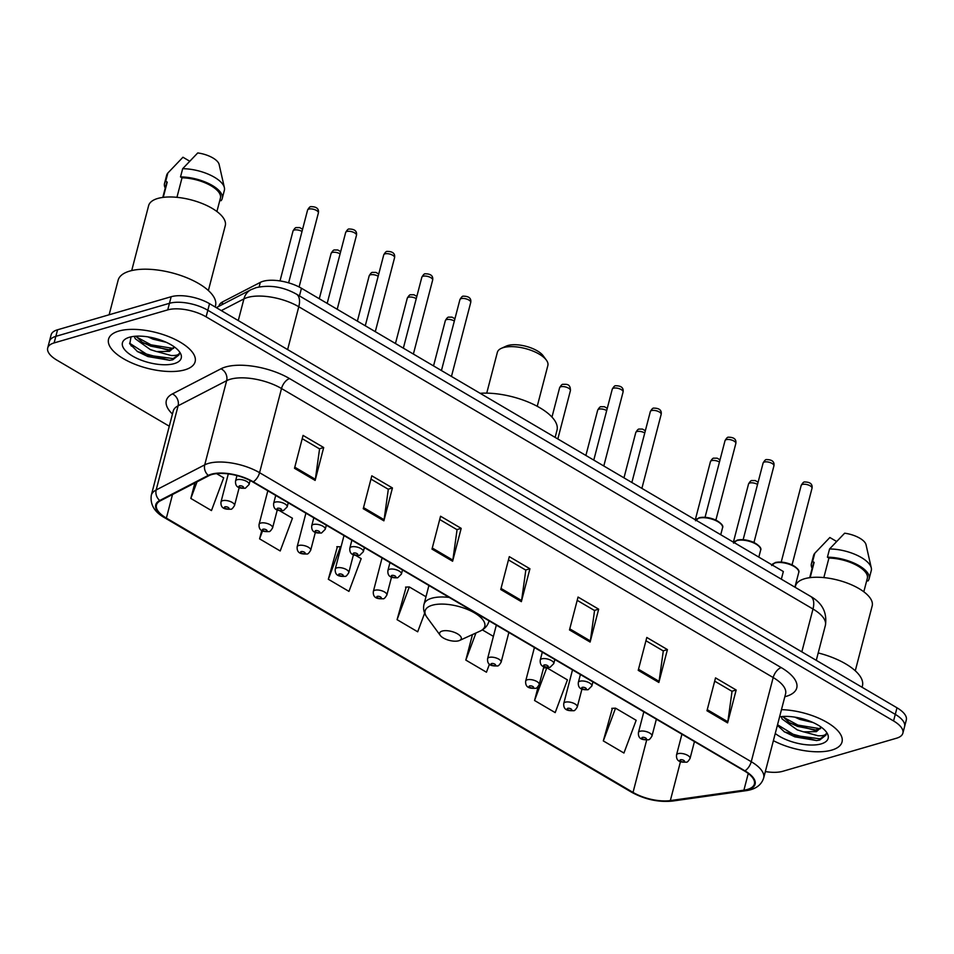 <?xml version="1.0" encoding="UTF-8"?>
<svg xmlns="http://www.w3.org/2000/svg" width="954" height="954" viewBox="0 0 954 954"><rect width="100%" height="100%" fill="white"/><g stroke="black" fill="none" stroke-linecap="round" stroke-linejoin="round"><path stroke-width="1.43" d="M218.895 306.294L219.015 305.84A27.964 11.508 14.6 0 1 222.676 301.846L260.311 282.384A27.964 11.508 14.6 0 1 263.077 281.299A27.964 11.508 14.6 0 1 301.452 288.263L783.341 571.529L781.35 579.185M765.335 771.571A27.964 11.508 -165.4 0 0 782.84 771.273L896.438 738.241A27.964 11.508 -165.4 0 0 902.878 733.161L906.3 720.008A27.964 11.508 -165.4 0 0 896.998 707.796L209.534 303.682A27.964 11.508 -165.4 0 0 171.16 296.73L57.562 329.774A27.964 11.508 -165.4 0 0 51.122 334.842L49.417 341.425A27.964 11.508 -165.4 0 1 55.845 336.345A27.964 11.508 -165.4 0 0 49.417 341.425L47.7 347.995A27.964 11.508 -165.4 0 0 57.001 360.207L169.287 426.211M902.878 733.161A27.964 11.508 -165.4 0 0 893.564 720.95L206.112 316.835A27.964 11.508 -165.4 0 0 167.737 309.883L169.454 303.3L55.845 336.345L169.454 303.3A27.964 11.508 -165.4 0 1 207.829 310.265A27.964 11.508 -165.4 0 0 169.454 303.3L171.16 296.73M893.564 720.95L895.281 714.379L207.829 310.265L895.281 714.379A27.964 11.508 -165.4 0 1 904.583 726.59A27.964 11.508 -165.4 0 0 895.281 714.379L896.998 707.796M118.845 331.05A44.731 18.412 -165.4 0 0 108.553 339.171A44.731 18.412 -165.4 0 0 134.538 364.094A44.731 18.412 -165.4 0 0 184.837 369.842A44.731 18.412 -165.4 0 0 195.129 361.721A44.731 18.412 -165.4 0 0 169.144 336.786A44.731 18.412 -165.4 0 0 118.845 331.05A44.731 18.412 -165.4 0 0 108.553 339.171A44.731 18.412 -165.4 0 0 134.538 364.094A44.731 18.412 -165.4 0 0 184.837 369.842A44.731 18.412 -165.4 0 0 195.129 361.721A44.731 18.412 -165.4 0 0 169.144 336.786A44.731 18.412 -165.4 0 0 118.845 331.05M773.384 740.662A44.731 18.412 -165.4 0 0 831.733 750.106A44.731 18.412 -165.4 0 0 842.024 741.985A44.731 18.412 -165.4 0 0 781.469 709.657A44.731 18.412 -165.4 0 1 842.024 741.985A44.731 18.412 -165.4 0 1 831.733 750.106A44.731 18.412 -165.4 0 1 773.384 740.662M211.86 474.532A29.824 12.271 14.6 0 1 252.798 481.961L744.466 770.975A29.824 12.271 14.6 0 1 754.387 784.009A29.824 12.271 14.6 0 1 743.905 790.174L670.34 800.585A29.824 12.271 14.6 0 1 633.027 792.404L166.378 518.094A29.824 12.271 14.6 0 1 156.456 505.06A29.824 12.271 14.6 0 1 160.355 500.802L208.914 475.688A29.824 12.271 14.6 0 1 211.86 474.532M211.311 474.21A30.564 12.581 -165.4 0 0 208.282 475.39L159.735 500.504A30.564 12.581 -165.4 0 0 165.901 518.225L632.55 792.535A30.564 12.581 -165.4 0 0 670.793 800.931L744.37 790.52A30.564 12.581 -165.4 0 0 744.943 770.844L253.275 481.818A30.564 12.581 -165.4 0 0 211.311 474.21M780.157 727.258A37.278 15.336 14.6 0 1 777.844 725.958M133.262 346.994A37.278 15.336 14.6 0 1 130.948 345.694M714.689 681.156L732.04 691.352L727.83 721.761A7.453 3.864 120.4 0 1 727.604 722.882L736.166 690.004L715.536 677.877L706.974 710.754L727.604 722.882M731.861 691.256L736.166 690.004M645.941 640.742L663.292 650.938L659.083 681.347A7.453 3.864 120.4 0 1 658.856 682.468L667.418 649.591L646.8 637.463L638.226 670.34L658.856 682.468M663.125 650.843L667.418 649.591M577.194 600.328L594.557 610.536L590.335 640.933A7.453 3.864 120.4 0 1 590.109 642.054L598.671 609.177L578.052 597.061L569.49 629.938L590.109 642.054M594.378 610.429L598.671 609.177M302.215 438.685L319.566 448.893L315.357 479.29A7.453 3.864 120.4 0 1 315.13 480.411L323.692 447.533L303.062 435.406L294.5 468.295L315.13 480.411M319.387 448.785L323.692 447.533M370.963 479.099L388.314 489.295L384.092 519.703A7.453 3.864 120.4 0 1 383.878 520.824L392.44 487.947L371.81 475.819L363.247 508.697L383.878 520.824M388.135 489.199L392.44 487.947M439.711 519.513L457.061 529.708L452.84 560.117A7.453 3.864 120.4 0 1 452.613 561.238L461.187 528.361L440.557 516.233L431.995 549.11L452.613 561.238M456.883 529.601L461.187 528.361M508.446 559.915L525.809 570.122L521.588 600.531A7.453 3.864 120.4 0 1 521.361 601.652L529.923 568.763L509.305 556.647L500.743 589.524L521.361 601.652M525.63 570.015L529.923 568.763M167.737 309.883L54.128 342.915A27.964 11.508 -165.4 0 0 47.7 347.995M538.199 686.546L534.562 700.498L555.192 712.614L567.427 679.88L546.797 667.764L543.541 667.919M612.385 708.321L603.31 740.912L623.94 753.028L636.163 720.294L615.545 708.166L611.788 708.357M337.406 546.678L328.331 579.257L348.949 591.385L361.184 558.65L355.842 555.502M261.778 530.424L259.583 538.855L280.214 550.971L292.437 518.237L279.665 510.736M194.878 482.951L190.836 498.441L211.466 510.569L223.689 477.823L216.57 473.637M472.468 634.577L465.826 660.085L486.445 672.212L489.462 664.139M406.154 587.092L397.079 619.671L417.697 631.798L424.649 613.195M425.985 596.739L409.302 586.937L405.557 587.127M397.079 619.671L409.302 586.937M341.055 546.821L336.81 546.714M328.331 579.257L340.566 546.523M259.583 538.855L262.565 530.865M190.836 498.441L197.049 481.83M493.397 636.378L482.366 629.879M465.826 660.085L475.951 632.991M534.562 700.498L546.797 667.764M603.31 740.912L615.545 708.166M215.163 306.997L215.521 305.59A50.323 20.714 -165.4 0 0 186.292 277.542A50.323 20.714 -165.4 0 0 129.708 271.091A50.323 20.714 -165.4 0 0 118.129 280.226L109.126 314.772M208.377 290.529L225.275 225.633A39.603 16.301 -165.4 0 0 202.272 203.548A39.603 16.301 -165.4 0 0 157.732 198.468A39.603 16.301 -165.4 0 0 148.621 205.659L131.712 270.554M166.175 342.271L153.034 339.159L147.989 336.881M134.323 336.345L135.23 338.718L150.315 349.593L156.671 351.597L169.514 351.358L174.463 347.006M174.427 347.268L168.059 350.154L142.838 342.88L135.981 336.202M130.996 336.869L129.827 343.81L137.591 351.656L169.502 360.302L172.769 359.789L179.09 354.805L179.245 353.433C178.446 355.007 175.739 355.699 171.112 355.496L157.517 351.764M129.422 337.263A30.385 12.509 -165.4 0 0 127.025 338.145A30.385 12.509 -165.4 0 0 134.109 356.939A30.385 12.509 -165.4 0 0 174.248 363.617A30.385 12.509 -165.4 0 0 179.495 351.811A30.385 12.509 -165.4 0 0 129.422 337.263M163.253 197.359L167.224 182.119A27.964 11.508 -165.4 0 0 166.318 183.931L162.8 197.418M189.607 161.154L182.953 157.231L167.868 173.008A29.824 12.271 -165.4 0 0 166.652 175.25L164.517 183.466A29.824 12.271 -165.4 0 0 165.245 188.069M167.224 182.119L165.722 181.236A29.824 12.271 -165.4 0 0 164.517 183.466M165.722 181.236L167.868 173.008M216.916 211.514L220.434 198.027A27.964 11.508 -165.4 0 0 209.26 184.79A27.964 11.508 -165.4 0 0 182.023 177.814L176.943 197.335M219.897 200.078L221.018 200.734A29.824 12.271 -165.4 0 0 222.234 198.504L224.369 190.287A29.824 12.271 -165.4 0 0 224.381 187.64L219.122 164.446A18.639 7.668 -165.4 0 0 197.74 152.938L182.655 168.715L180.521 176.931L182.023 177.814M224.381 187.64A29.824 12.271 -165.4 0 0 182.655 168.715M222.234 198.504A29.824 12.271 -165.4 0 0 209.987 184.194A29.824 12.271 -165.4 0 0 180.521 176.931M179.125 354.661L173.091 358.573L148.299 355.27L129.577 343.213M173.533 348.472L151.018 344.835L136.422 336.917M169.693 360.29L147.965 356.569L137.126 351.358M169.884 349.927L150.684 346.135L141.264 341.782M537.233 406.297L547.858 365.501A26.092 10.732 -165.4 0 0 546.356 360.099L543.184 355.782A21.429 8.825 -165.4 0 0 507.862 345.527A21.429 8.825 -165.4 0 0 506.169 346.147L501.291 348.365A26.092 10.732 -165.4 0 0 497.356 352.348L486.731 393.143M546.356 360.099A26.092 10.732 -165.4 0 0 503.354 347.614A26.092 10.732 -165.4 0 0 501.291 348.365M458.695 640.778A11.186 4.603 -165.4 0 0 459.589 640.456A11.186 4.603 -165.4 0 0 456.978 633.539A11.186 4.603 -165.4 0 0 442.203 631.071A11.186 4.603 -165.4 0 0 440.271 635.424A11.186 4.603 -165.4 0 0 458.695 640.778M555.133 437.385L557.005 430.206A51.254 21.095 -165.4 0 0 533.465 404.377A51.254 21.095 -165.4 0 0 480.148 393.298M862.058 687.262L862.428 685.866A50.323 20.714 -165.4 0 0 818.21 652.941M855.273 670.793L872.183 605.897A39.603 16.301 -165.4 0 0 849.167 583.824A39.603 16.301 -165.4 0 0 804.627 578.732A39.603 16.301 -165.4 0 0 795.517 585.923L795.159 587.306M813.082 722.548L799.929 719.423L794.885 717.146M781.219 716.609L782.125 718.982L797.21 729.858L803.566 731.873L816.421 731.623L821.358 727.282M821.322 727.544L814.954 730.418L789.733 723.144L782.876 716.478M777.391 725.29L784.486 731.933L816.397 740.566L819.677 740.054L825.997 735.069L826.14 733.709C825.341 735.284 822.634 735.963 818.019 735.761L804.413 732.04M775.256 733.495A30.385 12.509 -165.4 0 0 821.155 743.893A30.385 12.509 -165.4 0 0 826.402 732.088A30.385 12.509 -165.4 0 0 779.597 716.824M810.161 577.635L814.132 562.383A27.964 11.508 -165.4 0 0 813.213 564.208L809.707 577.695M836.515 541.419L829.849 537.507L814.764 553.284A29.824 12.271 -165.4 0 0 813.559 555.514L811.413 563.731A29.824 12.271 -165.4 0 0 812.14 568.334M814.132 562.383L812.629 561.501A29.824 12.271 -165.4 0 0 811.413 563.731M812.629 561.501L814.764 553.284M863.811 591.79L867.329 578.303A27.964 11.508 -165.4 0 0 856.167 565.054A27.964 11.508 -165.4 0 0 828.919 558.078L823.839 577.599M866.792 580.342L867.925 581.01A29.824 12.271 -165.4 0 0 869.13 578.768L871.276 570.552A29.824 12.271 -165.4 0 0 871.288 567.916L866.029 544.71A18.639 7.668 -165.4 0 0 844.648 533.203L829.563 548.979L827.416 557.196L828.919 558.078M871.288 567.916A29.824 12.271 -165.4 0 0 829.563 548.979M869.13 578.768A29.824 12.271 -165.4 0 0 856.883 564.47A29.824 12.271 -165.4 0 0 827.416 557.196M826.033 734.938L819.987 738.837L795.207 735.534L777.534 724.754M820.428 728.749L797.926 725.1L783.317 717.193M816.588 740.554L794.861 736.846L784.033 731.623M816.779 730.192L797.58 726.399L788.159 722.047M259.13 286.927L260.311 282.384M299.461 295.919L301.452 288.263M221.924 304.72L222.676 301.846M801.837 651.868L812.999 609.022A18.639 9.647 -59.6 0 0 810.614 596.393C822.336 603 827.261 612.635 825.401 625.299A37.278 15.336 -165.4 0 0 812.999 609.022L298.781 306.747A37.278 15.336 -165.4 0 0 247.611 297.457A37.278 15.336 -165.4 0 0 243.926 298.9L238.273 320.58M287.619 349.593L298.781 306.747A18.639 9.647 -59.6 0 0 296.396 294.118L810.614 596.393M57.562 329.774L54.128 342.915M209.534 303.682L206.112 316.835M216.272 307.653L250.95 289.706A18.639 15.443 62.6 0 0 243.926 298.9L221.304 310.599M172.459 414.036A46.603 19.175 14.6 0 1 172.447 393.895L220.994 368.781A46.603 19.175 14.6 0 1 289.563 378.583L781.243 667.609A9.325 4.818 -59.6 0 0 773.181 677.543L281.513 388.528A37.278 15.336 -165.4 0 0 230.343 379.239A37.278 15.336 -165.4 0 0 226.647 380.682L178.1 405.796A37.278 15.336 -165.4 0 0 173.211 411.126L173.282 410.888M781.243 667.609A46.603 19.175 14.6 0 1 786.024 696.42A46.603 19.175 14.6 0 1 784.832 696.742M785.583 693.82A37.278 15.336 -165.4 0 0 773.181 677.543L751.251 761.709A37.278 15.336 14.6 0 1 763.665 777.999L785.643 693.594M165.901 518.225A9.325 4.818 -59.6 0 1 164.887 517.891C154.572 512.226 150.04 504.69 151.292 495.293A37.278 15.336 14.6 0 1 156.17 489.962L204.728 464.848A37.278 15.336 14.6 0 1 208.425 463.417A37.278 15.336 14.6 0 1 259.583 472.695A9.325 4.818 120.4 0 1 253.275 481.818M208.282 475.39A9.325 7.727 62.6 0 1 204.728 464.848L226.647 380.682A9.325 7.727 -117.4 0 0 220.994 368.781M632.55 792.535A9.325 4.818 120.4 0 1 631.548 792.202C644.88 799.476 658.546 802.433 672.546 801.062L746.123 790.663C755.544 789.328 761.387 785.106 763.665 777.999M670.793 800.931A9.325 6.046 81.9 0 0 672.546 801.062M172.447 393.895A9.325 7.727 -117.4 0 1 178.1 405.796L156.17 489.962A9.325 7.727 62.6 0 0 159.735 500.504M744.37 790.52A9.325 6.046 81.9 0 0 746.123 790.663M744.943 770.844A9.325 4.818 -59.6 0 0 751.251 761.709L259.583 472.695L281.513 388.528A9.325 4.818 -59.6 0 1 289.563 378.583M633.027 792.404L646.669 740.042M670.34 800.585L680.476 761.65M743.905 790.174L748.258 773.503M166.378 518.094L172.519 494.518M521.588 600.531L501.029 588.439M452.84 560.117L432.281 548.025M384.092 519.703L363.534 507.611M315.357 479.29L294.786 467.198M590.335 640.933L569.765 628.841M659.083 681.347L638.512 669.255M727.83 721.761L707.26 709.669M129.994 344.156A37.278 15.336 -165.4 0 0 130.781 344.632M459.589 640.456L480.136 631.083A30.826 12.688 -165.4 0 0 472.945 612.027A30.826 12.688 -165.4 0 0 432.222 605.241A30.826 12.688 -165.4 0 0 426.903 617.214C423.91 613.076 422.944 608.783 424.005 604.335A33.545 13.809 -165.4 0 1 431.733 598.241A33.545 13.809 -165.4 0 1 449.191 597.407M488.949 621.257A33.545 13.809 -165.4 0 0 489.032 620.827L488.949 621.257C487.709 625.657 484.763 628.924 480.136 631.083M308.857 209.081A5.593 2.302 -165.4 0 0 307.57 210.095C309.024 207.555 310.169 206.398 310.992 206.636C316.609 206.66 319.065 208.759 318.386 212.921A5.593 2.302 -165.4 0 0 315.142 209.808A5.593 2.302 -165.4 0 0 308.857 209.081M236.962 475.593L235.566 480.995A6.988 2.874 14.6 0 1 237.164 479.719A6.988 2.874 14.6 0 1 245.023 480.625A6.988 2.874 14.6 0 1 249.089 484.513L250.139 480.506M239.537 485.86A2.325 0.954 -165.4 0 0 239.776 487.291A2.325 0.954 -165.4 0 0 242.972 487.876A2.325 0.954 -165.4 0 0 242.733 486.433A2.325 0.954 -165.4 0 0 239.537 485.86M346.934 231.476A5.593 2.302 -165.4 0 0 345.658 232.49C347.113 229.938 348.246 228.781 349.081 229.02C354.685 229.043 357.154 231.142 356.474 235.304A5.593 2.302 -165.4 0 0 353.23 232.192A5.593 2.302 -165.4 0 0 346.934 231.476M275.718 495.436L273.643 503.378A6.988 2.874 14.6 0 1 275.253 502.114A6.988 2.874 14.6 0 1 283.111 503.008A6.988 2.874 14.6 0 1 287.178 506.908L288.239 502.794M277.626 508.243A2.325 0.954 -165.4 0 0 277.864 509.686A2.325 0.954 -165.4 0 0 281.06 510.259A2.325 0.954 -165.4 0 0 280.822 508.828A2.325 0.954 -165.4 0 0 277.626 508.243M385.022 253.859A5.593 2.302 -165.4 0 0 383.735 254.873C385.201 252.333 386.334 251.176 387.157 251.403C392.774 251.439 395.242 253.525 394.562 257.699A5.593 2.302 -165.4 0 0 391.307 254.575A5.593 2.302 -165.4 0 0 385.022 253.859M313.806 517.819L311.731 525.773A6.988 2.874 14.6 0 1 313.341 524.497A6.988 2.874 14.6 0 1 321.2 525.392A6.988 2.874 14.6 0 1 325.254 529.291L326.328 525.189M315.702 530.627A2.325 0.954 -165.4 0 0 315.941 532.07A2.325 0.954 -165.4 0 0 319.149 532.654A2.325 0.954 -165.4 0 0 318.898 531.211A2.325 0.954 -165.4 0 0 315.702 530.627M423.111 276.243A5.593 2.302 -165.4 0 0 421.823 277.268C423.278 274.716 424.423 273.559 425.245 273.798C430.862 273.822 433.331 275.921 432.651 280.082A5.593 2.302 -165.4 0 0 429.395 276.97A5.593 2.302 -165.4 0 0 423.111 276.243M351.883 540.214L349.82 548.156A6.988 2.874 14.6 0 1 351.43 546.892A6.988 2.874 14.6 0 1 359.288 547.787A6.988 2.874 14.6 0 1 363.343 551.686L364.416 547.572M353.791 553.022A2.325 0.954 -165.4 0 0 354.029 554.453A2.325 0.954 -165.4 0 0 357.225 555.037A2.325 0.954 -165.4 0 0 356.987 553.594A2.325 0.954 -165.4 0 0 353.791 553.022M461.199 298.638A5.593 2.302 -165.4 0 0 459.911 299.651C461.366 297.099 462.511 295.943 463.334 296.181C468.939 296.205 471.407 298.304 470.727 302.466A5.593 2.302 -165.4 0 0 467.484 299.353A5.593 2.302 -165.4 0 0 461.199 298.638M389.971 562.598L387.896 570.54A6.988 2.874 14.6 0 1 389.506 569.276A6.988 2.874 14.6 0 1 397.365 570.17A6.988 2.874 14.6 0 1 401.431 574.069L402.505 569.955M391.879 575.405A2.325 0.954 -165.4 0 0 392.118 576.848A2.325 0.954 -165.4 0 0 395.314 577.432A2.325 0.954 -165.4 0 0 395.075 575.989A2.325 0.954 -165.4 0 0 391.879 575.405M613.541 388.183A5.593 2.302 -165.4 0 0 612.253 389.196C613.708 386.656 614.853 385.499 615.676 385.738C621.281 385.762 623.749 387.861 623.069 392.022A5.593 2.302 -165.4 0 0 619.826 388.91A5.593 2.302 -165.4 0 0 613.541 388.183M542.313 652.142L540.238 660.096A6.988 2.874 14.6 0 1 541.848 658.832A6.988 2.874 14.6 0 1 549.707 659.727A6.988 2.874 14.6 0 1 553.773 663.614L554.834 659.512M544.221 664.962A2.325 0.954 -165.4 0 0 544.46 666.393A2.325 0.954 -165.4 0 0 547.656 666.977A2.325 0.954 -165.4 0 0 547.417 665.534A2.325 0.954 -165.4 0 0 544.221 664.962M651.618 410.578A5.593 2.302 -165.4 0 0 650.33 411.591C651.797 409.039 652.93 407.883 653.752 408.121C659.369 408.145 661.837 410.244 661.158 414.406A5.593 2.302 -165.4 0 0 657.914 411.293A5.593 2.302 -165.4 0 0 651.618 410.578M580.402 674.538L578.327 682.48A6.988 2.874 14.6 0 1 579.937 681.216A6.988 2.874 14.6 0 1 587.795 682.11A6.988 2.874 14.6 0 1 591.85 686.009L592.923 681.895M582.298 687.345A2.325 0.954 -165.4 0 0 582.536 688.788A2.325 0.954 -165.4 0 0 585.744 689.36A2.325 0.954 -165.4 0 0 585.506 687.929A2.325 0.954 -165.4 0 0 582.298 687.345M695.49 520.753L699.127 517.724C704.1 516.686 709.681 517.462 715.882 520.073C721.462 523.329 723.681 525.904 722.536 527.8A13.976 5.748 -165.4 0 0 714.427 520.013A13.976 5.748 -165.4 0 0 698.698 518.213A13.976 5.748 -165.4 0 0 695.788 520.061M726.304 439.651A5.593 2.302 -165.4 0 0 725.016 440.676C726.471 438.124 727.616 436.968 728.439 437.206C734.043 437.23 736.512 439.329 735.832 443.491A5.593 2.302 -165.4 0 0 732.589 440.378A5.593 2.302 -165.4 0 0 726.304 439.651M699.604 517.795A13.046 5.366 14.6 0 1 711.863 518.618A13.046 5.366 14.6 0 1 721.391 524.462M733.566 543.136L737.215 540.107C742.188 539.07 747.769 539.857 753.97 542.456C759.539 545.724 761.757 548.3 760.624 550.184A13.976 5.748 -165.4 0 0 752.503 542.397A13.976 5.748 -165.4 0 0 736.786 540.608A13.976 5.748 -165.4 0 0 733.876 542.456M764.381 462.046A5.593 2.302 -165.4 0 0 763.093 463.06C764.559 460.508 765.692 459.351 766.515 459.589C772.132 459.613 774.6 461.712 773.921 465.874A5.593 2.302 -165.4 0 0 770.677 462.762A5.593 2.302 -165.4 0 0 764.381 462.046M737.692 540.179A13.046 5.366 14.6 0 1 749.951 541.013A13.046 5.366 14.6 0 1 759.467 546.857M771.655 565.531L775.304 562.502C780.265 561.465 785.857 562.24 792.058 564.851C797.627 568.107 799.846 570.683 798.713 572.579A13.976 5.748 -165.4 0 0 790.592 564.78A13.976 5.748 -165.4 0 0 774.875 562.991A13.976 5.748 -165.4 0 0 771.953 564.84M802.469 484.429A5.593 2.302 -165.4 0 0 801.181 485.443C802.636 482.903 803.781 481.746 804.604 481.973C810.22 482.008 812.689 484.095 812.009 488.269A5.593 2.302 -165.4 0 0 808.754 485.145A5.593 2.302 -165.4 0 0 802.469 484.429M775.769 562.574A13.046 5.366 14.6 0 1 788.04 563.397A13.046 5.366 14.6 0 1 797.556 569.24M302.001 231.464A5.593 2.302 -165.4 0 0 294.285 230.057A5.593 2.302 -165.4 0 0 292.997 231.071L280.011 280.929M222.604 500.695A6.988 2.874 14.6 0 1 230.463 501.589A6.988 2.874 14.6 0 1 234.529 505.489C232.824 508.291 231.572 509.531 230.785 509.209C226.861 509.257 220.374 509.639 220.994 501.959A6.988 2.874 14.6 0 1 222.604 500.695M228.411 508.84A2.325 0.954 -165.4 0 0 228.173 507.409A2.325 0.954 -165.4 0 0 224.965 506.824A2.325 0.954 -165.4 0 0 225.204 508.267A2.325 0.954 -165.4 0 0 228.411 508.84M340.089 253.859A5.593 2.302 -165.4 0 0 332.374 252.44A5.593 2.302 -165.4 0 0 331.086 253.454L319.292 298.745M260.692 523.078A6.988 2.874 14.6 0 1 268.551 523.973A6.988 2.874 14.6 0 1 272.605 527.872C270.912 530.674 269.66 531.927 268.861 531.593C264.938 531.64 258.451 532.022 259.083 524.354A6.988 2.874 14.6 0 1 260.692 523.078M266.488 531.235A2.325 0.954 -165.4 0 0 266.249 529.792A2.325 0.954 -165.4 0 0 263.054 529.208A2.325 0.954 -165.4 0 0 263.292 530.651A2.325 0.954 -165.4 0 0 266.488 531.235M378.178 276.243A5.593 2.302 -165.4 0 0 370.462 274.824A5.593 2.302 -165.4 0 0 369.174 275.849L357.38 321.14M298.769 545.473A6.988 2.874 14.6 0 1 306.628 546.368A6.988 2.874 14.6 0 1 310.694 550.267C308.989 553.07 307.748 554.31 306.949 553.988C303.026 554.035 296.539 554.417 297.171 546.737A6.988 2.874 14.6 0 1 298.769 545.473M304.576 553.618A2.325 0.954 -165.4 0 0 304.338 552.175A2.325 0.954 -165.4 0 0 301.142 551.603A2.325 0.954 -165.4 0 0 301.381 553.034A2.325 0.954 -165.4 0 0 304.576 553.618M416.254 298.626A5.593 2.302 -165.4 0 0 408.539 297.219A5.593 2.302 -165.4 0 0 407.263 298.232L395.457 343.523M336.857 567.857A6.988 2.874 14.6 0 1 344.716 568.751A6.988 2.874 14.6 0 1 348.782 572.65C347.077 575.453 345.837 576.693 345.038 576.371C341.115 576.419 334.627 576.8 335.248 569.121A6.988 2.874 14.6 0 1 336.857 567.857M342.665 576.013A2.325 0.954 -165.4 0 0 342.426 574.57A2.325 0.954 -165.4 0 0 339.23 573.986A2.325 0.954 -165.4 0 0 339.469 575.429A2.325 0.954 -165.4 0 0 342.665 576.013M454.342 321.021A5.593 2.302 -165.4 0 0 446.627 319.602A5.593 2.302 -165.4 0 0 445.339 320.616L433.545 365.907M374.946 590.24A6.988 2.874 14.6 0 1 382.804 591.146A6.988 2.874 14.6 0 1 386.859 595.034C385.166 597.848 383.913 599.088 383.114 598.754C379.203 598.802 372.716 599.184 373.336 591.516A6.988 2.874 14.6 0 1 374.946 590.24M380.753 598.396A2.325 0.954 -165.4 0 0 380.503 596.954A2.325 0.954 -165.4 0 0 377.307 596.369A2.325 0.954 -165.4 0 0 377.546 597.812A2.325 0.954 -165.4 0 0 380.753 598.396M559.604 387.789C561.059 385.237 562.192 384.08 563.027 384.319C565.937 384.426 570.492 383.269 570.42 390.603A5.593 2.302 -165.4 0 0 567.177 387.491A5.593 2.302 -165.4 0 0 560.88 386.764A5.593 2.302 -165.4 0 0 559.604 387.789L551.972 417.077M489.199 657.413A6.988 2.874 14.6 0 1 497.058 658.308A6.988 2.874 14.6 0 1 501.124 662.195C499.419 665.01 498.167 666.25 497.38 665.928C493.456 665.964 486.969 666.357 487.589 658.677A6.988 2.874 14.6 0 1 489.199 657.413M495.007 665.558A2.325 0.954 -165.4 0 0 494.768 664.115A2.325 0.954 -165.4 0 0 491.572 663.543A2.325 0.954 -165.4 0 0 491.811 664.974A2.325 0.954 -165.4 0 0 495.007 665.558M606.684 410.566A5.593 2.302 -165.4 0 0 598.969 409.159A5.593 2.302 -165.4 0 0 597.681 410.172L585.887 455.463M527.288 679.797A6.988 2.874 14.6 0 1 535.146 680.691A6.988 2.874 14.6 0 1 539.201 684.59C537.507 687.393 536.255 688.633 535.456 688.311C531.545 688.359 525.046 688.74 525.678 681.061A6.988 2.874 14.6 0 1 527.288 679.797M533.083 687.941A2.325 0.954 -165.4 0 0 532.845 686.51A2.325 0.954 -165.4 0 0 529.649 685.926A2.325 0.954 -165.4 0 0 529.887 687.369A2.325 0.954 -165.4 0 0 533.083 687.941M644.773 432.961A5.593 2.302 -165.4 0 0 637.057 431.542A5.593 2.302 -165.4 0 0 635.769 432.556L623.976 477.847M565.364 702.18A6.988 2.874 14.6 0 1 573.235 703.086A6.988 2.874 14.6 0 1 577.289 706.974C575.596 709.788 574.344 711.028 573.545 710.694C569.621 710.742 563.134 711.124 563.766 703.456A6.988 2.874 14.6 0 1 565.364 702.18M571.172 710.336A2.325 0.954 -165.4 0 0 570.933 708.894A2.325 0.954 -165.4 0 0 567.737 708.309A2.325 0.954 -165.4 0 0 567.976 709.752A2.325 0.954 -165.4 0 0 571.172 710.336M719.447 462.034A5.593 2.302 -165.4 0 0 711.732 460.627A5.593 2.302 -165.4 0 0 710.444 461.641L695.299 519.775M640.051 731.265A6.988 2.874 14.6 0 1 647.909 732.159A6.988 2.874 14.6 0 1 651.964 736.059C650.27 738.861 649.018 740.101 648.219 739.779C644.308 739.827 637.809 740.209 638.441 732.529A6.988 2.874 14.6 0 1 640.051 731.265M645.858 739.41A2.325 0.954 -165.4 0 0 645.608 737.979A2.325 0.954 -165.4 0 0 642.412 737.394A2.325 0.954 -165.4 0 0 642.65 738.837A2.325 0.954 -165.4 0 0 645.858 739.41M757.536 484.429A5.593 2.302 -165.4 0 0 749.82 483.01A5.593 2.302 -165.4 0 0 748.532 484.024L733.387 542.17M678.139 753.648A6.988 2.874 14.6 0 1 685.998 754.554A6.988 2.874 14.6 0 1 690.052 758.442C688.359 761.256 687.107 762.496 686.308 762.163C682.384 762.21 675.897 762.592 676.529 754.924A6.988 2.874 14.6 0 1 678.139 753.648M683.935 761.805A2.325 0.954 -165.4 0 0 683.696 760.362A2.325 0.954 -165.4 0 0 680.5 759.778A2.325 0.954 -165.4 0 0 680.739 761.22A2.325 0.954 -165.4 0 0 683.935 761.805M250.95 289.706L256.161 287.643C269.863 284.65 283.266 286.808 296.396 294.118M825.401 625.299L816.278 660.347M164.887 517.891L631.548 792.202M151.292 495.293L173.211 411.126M428.918 585.494L424.005 604.335M440.271 635.424L426.903 617.214M307.57 210.095L288.621 282.849M235.566 480.995C234.934 488.675 241.422 488.281 245.345 488.245L249.089 484.513M318.386 212.921L299.103 286.975M345.658 232.49L327.186 303.384M273.643 503.378C273.023 511.058 279.51 510.676 283.433 510.628L287.178 506.908M356.474 235.304L337.203 309.275M383.735 254.873L365.275 325.779M311.731 525.773C311.099 533.441 317.599 533.059 321.51 533.012L325.254 529.291M394.562 257.699L375.292 331.67M421.823 277.268L403.351 348.162M349.82 548.156C349.188 555.836 355.675 555.455 359.598 555.407L363.343 551.686M432.651 280.082L413.38 354.053M459.911 299.651L441.44 370.546M387.896 570.54C387.276 578.219 393.763 577.838 397.687 577.79L401.431 574.069M470.727 302.466L451.457 376.436M612.253 389.196L593.782 460.102M540.238 660.096C539.618 667.776 546.105 667.383 550.029 667.347L553.773 663.614M623.069 392.022L603.799 465.993M650.33 411.591L631.87 482.486M578.327 682.48C577.707 690.159 584.194 689.778 588.117 689.73L591.85 686.009M661.158 414.406L641.887 488.376M725.016 440.676L705.066 517.259M722.536 527.8L720.735 534.729M735.832 443.491L715.882 520.073M763.093 463.06L743.154 539.642M760.624 550.184L758.824 557.112M773.921 465.874L753.97 542.456M801.181 485.443L781.231 562.025M798.713 572.579L794.909 587.163M812.009 488.269L792.058 564.851M302.585 229.246L299.687 227.601L296.42 227.601C295.597 227.362 294.464 228.519 292.997 231.071M239.192 487.577L234.529 505.489M228.304 473.899L220.994 501.959M340.661 251.629L337.776 249.984L334.508 249.984C333.685 249.757 332.541 250.914 331.086 253.454M277.268 509.961L272.605 527.872M267.824 490.797L259.083 524.354M378.75 274.025L375.852 272.379L372.597 272.379C371.774 272.14 370.629 273.297 369.174 275.849M315.357 532.344L310.694 550.267M305.912 513.18L297.171 546.737M416.838 296.408L413.941 294.762L410.685 294.762C409.862 294.524 408.717 295.68 407.263 298.232M353.445 554.739L348.782 572.65M343.989 535.564L335.248 569.121M454.927 318.791L452.029 317.145L448.762 317.145C447.939 316.919 446.806 318.076 445.339 320.616M391.534 577.122L386.859 595.034M382.077 557.959L373.336 591.516M570.42 390.603L557.828 438.959M508.864 632.478L501.124 662.195M496.33 625.12L487.589 658.677M607.269 408.348L604.371 406.702L601.103 406.702C600.281 406.464 599.148 407.62 597.681 410.172M543.875 666.679L539.201 684.59M534.419 647.504L525.678 681.061M645.345 430.731L642.459 429.085L639.192 429.085C638.369 428.859 637.224 430.015 635.769 432.556M581.952 689.062L577.289 706.974M572.507 669.899L563.766 703.456M720.031 459.816L717.134 458.17L713.866 458.17C713.043 457.932 711.911 459.089 710.444 461.641M656.364 719.185L651.964 736.059M643.831 711.827L638.441 732.529M758.108 482.199L755.222 480.554L751.955 480.554C751.132 480.327 749.987 481.484 748.532 484.024M694.452 741.58L690.052 758.442M681.919 734.21L676.529 754.924"/></g></svg>
